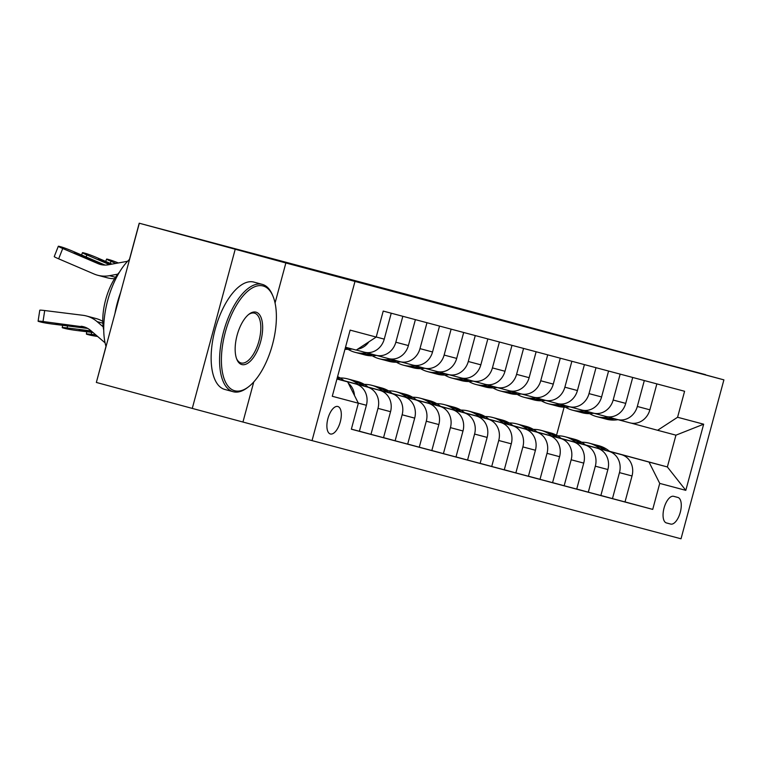 <?xml version="1.0" encoding="UTF-8"?>
<svg xmlns="http://www.w3.org/2000/svg" width="762" height="762" viewBox="0 0 762 762"><rect width="100%" height="100%" fill="white"/><g stroke="black" fill="none" stroke-linecap="round" stroke-linejoin="round"><path stroke-width="1.14" d="M499.834 319.907L428.168 300.504L499.834 319.907M330.394 433.978A14.24 6.401 105.2 0 0 340.281 421.891A14.24 6.401 105.2 0 0 337.823 406.498A14.24 6.401 105.2 0 0 337.804 406.489A14.24 6.401 105.2 0 0 327.917 418.576A14.24 6.401 105.2 0 0 330.375 433.978A14.24 6.401 105.2 0 0 330.394 433.978M389.601 290.465L438.969 303.724L389.601 290.465M705.498 374.875L479.222 313.677L139.217 223.209L129.445 259.432M275.053 303.028L285.864 262.976L139.217 223.209M285.864 262.976L723.9 379.867L681.018 538.791L312.039 440.607L354.921 281.673M705.555 374.656L654.844 361.169L723.9 379.867M469.459 311.82L399.355 292.837L469.459 311.82M468.011 311.458L369.865 284.988L468.011 311.458M235.153 249.488L192.272 408.413L96.355 382.448L139.246 223.514M677.885 497.443L673.637 496.319A13.792 6.201 105.2 0 0 664.054 508.025A13.792 6.201 105.2 0 0 666.436 522.942A13.792 6.201 105.2 0 0 666.455 522.951L670.703 524.075A13.792 6.201 105.2 0 0 680.276 512.369A13.792 6.201 105.2 0 0 677.894 497.453A13.792 6.201 105.2 0 0 677.885 497.443M609.495 451.285L667.369 466.954L675.942 435.169L657.596 430.282L677.58 417.262L684.59 391.268L383.219 311.077L376.209 337.061L356.225 350.091L345.51 347.243M677.58 417.262L703.659 424.196L685.81 490.347L659.73 483.403L649.014 462.067L609.648 451.409M625.021 501.901L652.72 509.397L659.73 483.403M652.72 509.397L351.349 429.197L358.359 403.212L332.28 396.278L350.129 330.127L376.209 337.061M96.431 382.162L105.985 346.377M192.272 408.413L312.039 440.607M556.536 435.254L564.109 407.203M649.014 462.067L667.369 466.954L685.81 490.347M336.937 379.028L347.653 381.876L336.947 378.981M344.291 380.962A17.793 15.897 -75.1 0 0 343.129 380.6L336.966 378.933M351.368 429.13L359.388 431.263L366.398 405.279A17.793 15.897 -75.1 0 0 355.692 383.943L336.975 378.876M359.397 431.216L370.98 434.35L377.99 408.365A17.793 15.897 -75.1 0 0 367.274 387.02L344.014 380.724M370.98 434.35L383.534 437.693L390.544 411.699A17.793 15.897 -75.1 0 0 379.838 390.363L343.919 380.638M383.543 437.636L395.126 440.769L402.136 414.785A17.793 15.897 -75.1 0 0 391.43 393.449L368.17 387.153M395.126 440.769L407.68 444.113L414.69 418.128A17.793 15.897 -75.1 0 0 403.984 396.792L368.065 387.067M407.699 444.065L419.271 447.199L426.282 421.215A17.793 15.897 -75.1 0 0 415.576 399.879L392.316 393.583M419.271 447.199L431.825 450.542L438.845 424.558A17.793 15.897 -75.1 0 0 428.13 403.212L392.211 393.487M431.844 450.494L443.417 453.628L450.428 427.634A17.793 15.897 -75.1 0 0 439.722 406.298L416.462 400.002M443.417 453.628L455.981 456.971L462.991 430.978A17.793 15.897 -75.1 0 0 452.276 409.642L416.357 399.917M455.99 456.914L467.563 460.048L474.583 434.064A17.793 15.897 -75.1 0 0 463.868 412.728L440.607 406.432M467.563 460.048L480.127 463.391L487.137 437.407A17.793 15.897 -75.1 0 0 476.431 416.071L440.512 406.346M480.136 463.344L491.719 466.477L498.729 440.493A17.793 15.897 -75.1 0 0 488.013 419.157L464.763 412.852M491.719 466.477L504.273 469.821L511.283 443.827A17.793 15.897 -75.1 0 0 500.577 422.491L464.658 412.766M504.282 469.763L515.864 472.907L522.875 446.913A17.793 15.897 -75.1 0 0 512.169 425.577L488.909 419.281M515.864 472.907L528.418 476.24L535.429 450.256A17.793 15.897 -75.1 0 0 524.723 428.92L488.804 419.195M528.437 476.193L540.01 479.327L547.021 453.342A17.793 15.897 -75.1 0 0 536.315 432.006L513.055 425.71M540.01 479.327L552.564 482.67L559.584 456.686A17.793 15.897 -75.1 0 0 548.869 435.35L512.95 425.625M552.583 482.622L564.156 485.756L571.167 459.772A17.793 15.897 -75.1 0 0 560.461 438.426L537.2 432.13M564.156 485.756L576.72 489.099L583.73 463.106A17.793 15.897 -75.1 0 0 573.014 441.769L537.096 432.044M576.729 489.042L588.302 492.176L595.322 466.192A17.793 15.897 -75.1 0 0 584.606 444.856L561.346 438.56M588.302 492.176L600.866 495.519L607.876 469.535A17.793 15.897 -75.1 0 0 597.17 448.199L561.251 438.474M600.875 495.471L612.457 498.605L619.468 472.621A17.793 15.897 -75.1 0 0 608.752 451.285L585.502 444.979M612.457 498.605L625.011 501.948L632.022 475.964A17.793 15.897 -75.1 0 0 621.316 454.619L585.397 444.894M631.079 423.101L657.596 430.282M606.933 416.681L617.334 419.5A17.793 15.897 -75.1 0 0 617.391 419.51A17.793 15.897 -75.1 0 0 637.318 406.47L644.309 380.552M582.778 410.251L593.188 413.071A17.793 15.897 -75.1 0 0 593.246 413.09A17.793 15.897 -75.1 0 0 613.162 400.04L620.163 374.123M558.632 403.831L569.033 406.641A17.793 15.897 -75.1 0 0 569.1 406.66A17.793 15.897 -75.1 0 0 589.016 393.621L596.008 367.703M534.486 397.402L544.887 400.221A17.793 15.897 -75.1 0 0 544.954 400.231A17.793 15.897 -75.1 0 0 564.871 387.191L571.862 361.274M510.34 390.973L520.741 393.792A17.793 15.897 -75.1 0 0 520.798 393.811A17.793 15.897 -75.1 0 0 540.725 380.762L547.716 354.844M486.194 384.553L496.595 387.363A17.793 15.897 -75.1 0 0 496.653 387.382A17.793 15.897 -75.1 0 0 516.579 374.342L523.57 348.425M462.039 378.123L472.45 380.943A17.793 15.897 -75.1 0 0 472.507 380.952A17.793 15.897 -75.1 0 0 492.423 367.913L499.424 341.995M437.893 371.694L448.294 374.513A17.793 15.897 -75.1 0 0 448.361 374.533A17.793 15.897 -75.1 0 0 468.278 361.493L475.269 335.575M413.747 365.274L424.148 368.094A17.793 15.897 -75.1 0 0 424.215 368.103A17.793 15.897 -75.1 0 0 444.132 355.063L451.123 329.146M389.601 358.845L400.002 361.664A17.793 15.897 -75.1 0 0 400.06 361.683A17.793 15.897 -75.1 0 0 419.986 348.634L426.977 322.717M365.455 352.425L375.857 355.235A17.793 15.897 -75.1 0 0 375.914 355.254A17.793 15.897 -75.1 0 0 395.84 342.214L402.831 316.297M617.449 419.529L629.888 422.834A17.793 15.897 -75.1 0 0 629.945 422.853A17.793 15.897 -75.1 0 0 649.872 409.813L656.863 383.896M593.303 413.099L605.742 416.414A17.793 15.897 -75.1 0 0 605.8 416.423A17.793 15.897 -75.1 0 0 625.726 403.384L632.717 377.466M569.157 406.679L581.596 409.985A17.793 15.897 -75.1 0 0 581.654 410.004A17.793 15.897 -75.1 0 0 601.58 396.954L608.571 371.046M545.011 400.25L557.451 403.555A17.793 15.897 -75.1 0 0 557.508 403.574A17.793 15.897 -75.1 0 0 577.425 390.535L584.425 364.617M520.865 393.821L533.295 397.135A17.793 15.897 -75.1 0 0 533.362 397.154A17.793 15.897 -75.1 0 0 553.279 384.105L560.27 358.188M496.71 387.401L509.149 390.706A17.793 15.897 -75.1 0 0 509.207 390.725A17.793 15.897 -75.1 0 0 529.133 377.685L536.124 351.768M472.564 380.971L485.003 384.286A17.793 15.897 -75.1 0 0 485.061 384.296A17.793 15.897 -75.1 0 0 504.987 371.256L511.978 345.338M448.418 374.552L460.858 377.857A17.793 15.897 -75.1 0 0 460.915 377.876A17.793 15.897 -75.1 0 0 480.841 364.827L487.832 338.909M424.272 368.122L436.712 371.427A17.793 15.897 -75.1 0 0 436.769 371.446A17.793 15.897 -75.1 0 0 456.686 358.407L463.687 332.489M400.126 361.693L412.556 365.008A17.793 15.897 -75.1 0 0 412.623 365.017A17.793 15.897 -75.1 0 0 432.54 351.977L439.531 326.06M375.971 355.273L388.41 358.578A17.793 15.897 -75.1 0 0 388.468 358.597A17.793 15.897 -75.1 0 0 408.394 345.557L415.385 319.64M364.322 352.168L356.311 350.034L364.265 352.158A17.793 15.897 -75.1 0 0 364.322 352.168A17.793 15.897 -75.1 0 0 384.248 339.128L391.239 313.211M357.702 349.129A17.793 15.897 -75.1 0 0 368.894 341.833M354.482 395.478A17.793 15.897 -75.1 0 0 348.339 383.238M347.653 381.876L358.359 403.212M675.942 435.169L703.659 424.196M242.983 421.91L253.765 381.943M490.137 317.316L421.176 298.675L490.128 317.344M441.569 304.343L423.529 299.456L441.56 304.4M609.733 451.485A34.033 30.404 -75.1 0 0 598.837 445.722L595.17 444.751A34.033 30.404 -75.1 0 0 594.008 444.465M599.999 448.856A34.033 30.404 -75.1 0 0 589.178 443.151A34.033 30.404 -75.1 0 0 581.663 442.236M606.038 450.485A34.033 30.404 -75.1 0 0 595.17 444.751M589.178 443.151L592.855 444.132A34.033 30.404 104.9 0 1 603.704 449.856M608.428 417.081A34.033 30.404 104.9 0 1 596.598 416.585A34.033 30.404 104.9 0 1 589.617 413.642M617.992 419.672A34.033 30.404 104.9 0 1 606.257 419.157L602.58 418.176A34.033 30.404 -75.1 0 0 614.353 418.69M612.057 418.071A34.033 30.404 104.9 0 1 600.266 417.557L596.598 416.585M601.428 417.843A34.033 30.404 -75.1 0 0 602.58 418.176M585.587 445.065A34.033 30.404 -75.1 0 0 574.691 439.293L571.024 438.321A34.033 30.404 -75.1 0 0 569.852 438.036M575.853 442.427A34.033 30.404 -75.1 0 0 565.033 436.731A34.033 30.404 -75.1 0 0 557.517 435.816M581.892 444.065A34.033 30.404 -75.1 0 0 571.024 438.321M565.033 436.731L568.7 437.702A34.033 30.404 104.9 0 1 579.549 443.427M561.442 438.636A34.033 30.404 -75.1 0 0 550.545 432.873L546.878 431.892A34.033 30.404 -75.1 0 0 545.706 431.616M551.707 435.997A34.033 30.404 -75.1 0 0 540.887 430.301A34.033 30.404 -75.1 0 0 533.371 429.387M557.746 437.636A34.033 30.404 -75.1 0 0 546.878 431.892M540.887 430.301L544.554 431.282A34.033 30.404 104.9 0 1 555.403 437.007M537.296 432.216A34.033 30.404 -75.1 0 0 526.399 426.444L522.722 425.472A34.033 30.404 -75.1 0 0 521.56 425.186M527.561 429.577A34.033 30.404 -75.1 0 0 516.741 423.872A34.033 30.404 -75.1 0 0 509.226 422.967M533.591 431.206A34.033 30.404 -75.1 0 0 522.722 425.472M516.741 423.872L520.408 424.853A34.033 30.404 104.9 0 1 531.257 430.578M584.283 410.661A34.033 30.404 104.9 0 1 572.443 410.156A34.033 30.404 104.9 0 1 565.471 407.213M593.846 413.242A34.033 30.404 104.9 0 1 582.111 412.728L578.434 411.747A34.033 30.404 -75.1 0 0 590.207 412.261M587.912 411.642A34.033 30.404 104.9 0 1 576.12 411.137L572.443 410.156M577.282 411.413A34.033 30.404 -75.1 0 0 578.434 411.747M560.137 404.231A34.033 30.404 104.9 0 1 548.297 403.727A34.033 30.404 104.9 0 1 541.325 400.793M569.7 406.822A34.033 30.404 104.9 0 1 557.955 406.298L554.288 405.327A34.033 30.404 -75.1 0 0 566.061 405.841M563.766 405.213A34.033 30.404 104.9 0 1 551.974 404.708L548.297 403.727M553.136 404.993A34.033 30.404 -75.1 0 0 554.288 405.327M535.981 397.812A34.033 30.404 104.9 0 1 524.151 397.307A34.033 30.404 104.9 0 1 517.179 394.364M545.554 400.393A34.033 30.404 104.9 0 1 533.81 399.879L530.142 398.897A34.033 30.404 -75.1 0 0 541.915 399.412M539.62 398.793A34.033 30.404 104.9 0 1 527.818 398.278L524.151 397.307M528.99 398.564A34.033 30.404 -75.1 0 0 530.142 398.897M513.15 425.787A34.033 30.404 -75.1 0 0 502.253 420.024L498.577 419.043A34.033 30.404 -75.1 0 0 497.415 418.757M503.406 423.148A34.033 30.404 -75.1 0 0 492.585 417.452A34.033 30.404 -75.1 0 0 485.08 416.538M509.445 424.786A34.033 30.404 -75.1 0 0 498.577 419.043M492.585 417.452L496.262 418.424A34.033 30.404 104.9 0 1 507.111 424.148M511.835 391.382A34.033 30.404 104.9 0 1 500.005 390.877A34.033 30.404 104.9 0 1 493.033 387.934M521.399 393.973A34.033 30.404 104.9 0 1 509.664 393.449L505.997 392.478A34.033 30.404 -75.1 0 0 517.76 392.982M515.474 392.363A34.033 30.404 104.9 0 1 503.672 391.858L500.005 390.877M504.844 392.135A34.033 30.404 -75.1 0 0 505.997 392.478M234.763 390.763A54.283 24.384 105.2 0 0 248.479 386.848A54.283 24.384 105.2 0 0 273.006 296.285A54.283 24.384 105.2 0 0 263.042 285.96A54.283 24.384 105.2 0 0 225.333 332.089A54.283 24.384 105.2 0 0 234.763 390.763M248.479 386.848L247.317 387.725A55.616 24.984 -74.8 0 1 233.267 391.744A55.616 24.984 -74.8 0 1 233.22 391.725A55.616 24.984 -74.8 0 1 223.618 331.565A55.616 24.984 -74.8 0 1 262.233 284.359A55.616 24.984 -74.8 0 1 262.28 284.369A55.616 24.984 -74.8 0 1 272.444 294.932L273.006 296.285M241.83 364.56A27.137 12.192 -74.8 0 1 236.849 359.397A27.137 12.192 -74.8 0 1 249.107 314.115A27.137 12.192 -74.8 0 1 255.975 312.153A27.137 12.192 -74.8 0 1 260.69 341.49A27.137 12.192 -74.8 0 1 241.83 364.56M236.582 358.692A25.803 11.592 105.2 0 0 241.002 362.96A25.803 11.592 105.2 0 0 241.03 362.96A25.803 11.592 105.2 0 0 258.947 341.052A25.803 11.592 105.2 0 0 254.498 313.144A25.803 11.592 105.2 0 0 254.47 313.134A25.803 11.592 105.2 0 0 248.526 314.582M224.819 389.458A55.616 24.984 -74.8 0 1 224.771 389.439A55.616 24.984 -74.8 0 1 215.179 329.279A55.616 24.984 -74.8 0 1 253.794 282.073A55.616 24.984 -74.8 0 1 253.841 282.083A55.616 24.984 -74.8 0 1 253.889 282.092M103.737 330.213A40.043 17.993 -74.8 0 1 119.463 272.148M114.957 313.534A55.616 24.984 -74.8 0 1 120.653 292.418M106.042 346.558A55.616 24.984 -74.8 0 1 129.588 259.299M488.994 419.357A34.033 30.404 -75.1 0 0 478.098 413.595L474.431 412.613A34.033 30.404 -75.1 0 0 473.269 412.337M479.26 416.728A34.033 30.404 -75.1 0 0 468.44 411.023A34.033 30.404 -75.1 0 0 460.924 410.108M485.299 418.357A34.033 30.404 -75.1 0 0 474.431 412.613M468.44 411.023L472.116 412.004A34.033 30.404 104.9 0 1 482.965 417.728M464.849 412.937A34.033 30.404 -75.1 0 0 453.952 407.165L450.285 406.194A34.033 30.404 -75.1 0 0 449.113 405.908M455.114 410.299A34.033 30.404 -75.1 0 0 444.294 404.603A34.033 30.404 -75.1 0 0 436.778 403.689M461.153 411.937A34.033 30.404 -75.1 0 0 450.285 406.194M444.294 404.603L447.961 405.575A34.033 30.404 104.9 0 1 458.81 411.299M440.703 406.508A34.033 30.404 -75.1 0 0 429.806 400.745L426.139 399.764A34.033 30.404 -75.1 0 0 424.967 399.488M430.968 403.87A34.033 30.404 -75.1 0 0 420.148 398.174A34.033 30.404 -75.1 0 0 412.633 397.259M437.007 405.508A34.033 30.404 -75.1 0 0 426.139 399.764M420.148 398.174L423.815 399.145A34.033 30.404 104.9 0 1 434.664 404.87M416.557 400.079A34.033 30.404 -75.1 0 0 405.66 394.316L401.984 393.344A34.033 30.404 -75.1 0 0 400.822 393.059M406.822 397.45A34.033 30.404 -75.1 0 0 396.002 391.744A34.033 30.404 -75.1 0 0 388.487 390.839M412.852 399.078A34.033 30.404 -75.1 0 0 401.984 393.344M396.002 391.744L399.669 392.725A34.033 30.404 104.9 0 1 410.518 398.45M392.411 393.659A34.033 30.404 -75.1 0 0 381.514 387.896L377.838 386.915A34.033 30.404 -75.1 0 0 376.676 386.629M382.667 391.02A34.033 30.404 -75.1 0 0 371.846 385.324A34.033 30.404 -75.1 0 0 364.341 384.41M388.706 392.659A34.033 30.404 -75.1 0 0 377.838 386.915M371.846 385.324L375.523 386.296A34.033 30.404 104.9 0 1 386.372 392.02M487.69 384.953A34.033 30.404 104.9 0 1 475.859 384.458A34.033 30.404 104.9 0 1 468.878 381.514M497.253 387.544A34.033 30.404 104.9 0 1 485.518 387.02L481.841 386.048A34.033 30.404 -75.1 0 0 493.614 386.563M491.319 385.943A34.033 30.404 104.9 0 1 479.527 385.429L475.859 384.458M480.689 385.715A34.033 30.404 -75.1 0 0 481.841 386.048M463.544 378.533A34.033 30.404 104.9 0 1 451.704 378.028A34.033 30.404 104.9 0 1 444.732 375.085M473.107 381.114A34.033 30.404 104.9 0 1 461.372 380.6L457.695 379.619A34.033 30.404 -75.1 0 0 469.468 380.133M467.173 379.514A34.033 30.404 104.9 0 1 455.381 379.009L451.704 378.028M456.543 379.286A34.033 30.404 -75.1 0 0 457.695 379.619M439.398 372.104A34.033 30.404 104.9 0 1 427.558 371.599A34.033 30.404 104.9 0 1 420.586 368.656M448.961 374.694A34.033 30.404 104.9 0 1 437.217 374.171L433.549 373.199A34.033 30.404 -75.1 0 0 445.322 373.713M443.027 373.085A34.033 30.404 104.9 0 1 431.235 372.58L427.558 371.599M432.397 372.866A34.033 30.404 -75.1 0 0 433.549 373.199M415.242 365.674A34.033 30.404 104.9 0 1 403.412 365.179A34.033 30.404 104.9 0 1 396.44 362.236M424.815 368.265A34.033 30.404 104.9 0 1 413.071 367.751L409.404 366.77A34.033 30.404 -75.1 0 0 421.176 367.284M418.881 366.665A34.033 30.404 104.9 0 1 407.079 366.151L403.412 365.179M408.251 366.436A34.033 30.404 -75.1 0 0 409.404 366.77M391.097 359.254A34.033 30.404 104.9 0 1 379.266 358.75A34.033 30.404 104.9 0 1 372.294 355.806M400.66 361.836A34.033 30.404 104.9 0 1 388.925 361.321L385.258 360.34A34.033 30.404 -75.1 0 0 397.021 360.855M394.735 360.236A34.033 30.404 104.9 0 1 382.934 359.731L379.266 358.75M384.105 360.007A34.033 30.404 -75.1 0 0 385.258 360.34M368.256 387.229A34.033 30.404 -75.1 0 0 357.359 381.467L353.692 380.486A34.033 30.404 -75.1 0 0 352.53 380.209M358.521 384.591A34.033 30.404 -75.1 0 0 347.701 378.895A34.033 30.404 -75.1 0 0 340.185 377.981M95.841 334.928L91.326 334.366A8.896 0.486 -171.3 0 0 86.392 334.051A8.896 0.486 -171.3 0 0 87.287 334.413L89.221 334.928A8.896 0.486 -171.3 0 0 97.641 336.48M364.56 386.229A34.033 30.404 -75.1 0 0 353.692 380.486M347.701 378.895L351.377 379.876A34.033 30.404 104.9 0 1 362.226 385.601M115.862 263.423L111.033 261.347L110.233 263.366M366.951 352.825A34.033 30.404 104.9 0 1 355.121 352.33A34.033 30.404 104.9 0 1 348.139 349.387M376.514 355.416A34.033 30.404 104.9 0 1 364.779 354.892L361.102 353.92A34.033 30.404 -75.1 0 0 372.875 354.435M370.58 353.806A34.033 30.404 104.9 0 1 358.788 353.301L355.121 352.33M359.95 353.587A34.033 30.404 -75.1 0 0 361.102 353.92M118.386 262.957A8.896 0.514 21.5 0 0 109.499 259.756L107.575 259.242A8.896 0.514 21.5 0 0 106.613 259.109A8.896 0.514 21.5 0 0 111.033 261.347M93.04 332.527L76.838 330.508A8.896 0.486 -171.3 0 1 65.075 328.498L63.141 327.984A8.896 0.486 -171.3 0 1 62.246 327.631A8.896 0.486 -171.3 0 1 67.18 327.936L91.173 330.927M344.11 380.81A34.033 30.404 -75.1 0 0 337.585 376.618M340.414 379.8A34.033 30.404 -75.1 0 0 337.347 377.514M337.109 378.381A34.033 30.404 104.9 0 1 338.071 379.171M92.707 332.242L79.2 329.927L91.516 331.213M109.442 264.595L86.878 254.927L86.087 256.937M352.196 349.015A34.033 30.404 104.9 0 1 344.967 349.253M112.004 264.119L96.545 257.489A8.896 0.514 21.5 0 0 85.354 253.327L83.42 252.813A8.896 0.514 21.5 0 0 82.467 252.689A8.896 0.514 21.5 0 0 86.878 254.927M346.205 347.424A34.033 30.404 104.9 0 1 345.434 347.539M345.205 348.386A34.033 30.404 -75.1 0 0 348.52 348.043M109.899 264.509L98.269 259.242L107.985 262.68L107.642 263.538M111.547 264.204L107.985 262.68M87.773 328.451L52.692 324.088A8.896 0.486 -171.3 0 1 40.929 322.069L38.995 321.554A8.896 0.486 -171.3 0 1 38.1 321.202A8.896 0.486 -171.3 0 1 43.034 321.516L84.763 327.098M102.803 321.373A33.366 29.813 -75.1 0 0 96.069 318.545L86.411 315.973A33.366 29.813 -75.1 0 0 82.848 315.287L44.701 310.534L43.034 321.516M103.184 326.85L97.098 321.631A33.366 29.813 -75.1 0 0 86.411 315.973M105.089 342.862L90.678 330.498A22.241 19.869 -75.1 0 0 83.544 326.727A22.241 19.869 -75.1 0 0 81.172 326.26M92.412 317.621L93.269 317.802M38.1 321.202L39.776 310.22A8.896 0.486 8.7 0 1 44.701 310.534M87.163 328.127L55.769 323.783L83.249 326.822M127.587 261.28L108.404 264.776A22.241 19.869 104.9 0 1 100.498 264.481A22.241 19.869 104.9 0 1 98.069 263.642L62.732 248.498L58.655 258.823A8.896 0.514 -158.5 0 1 54.245 256.584L58.322 246.259A8.896 0.514 21.5 0 0 62.732 248.498M117.748 274.168L109.499 275.682A33.366 29.813 104.9 0 1 97.641 275.234A33.366 29.813 104.9 0 1 93.993 273.968L58.655 258.823M114.567 278.702A33.366 29.813 104.9 0 1 107.299 277.797L103.718 276.816M105.089 265.081L72.39 251.069A8.896 0.514 21.5 0 0 61.208 246.898L59.274 246.383A8.896 0.514 21.5 0 0 58.322 246.259M100.574 276.015L104.365 277.025M98.069 263.642L74.124 252.822L83.83 256.251L83.496 257.108M103.184 264.976L83.83 256.251M103.27 264.585L104.375 265.071M343.129 380.6L355.692 383.943M367.274 387.02L379.838 390.363M391.43 393.449L403.984 396.792M415.576 399.879L428.13 403.212M439.722 406.298L452.276 409.642M463.868 412.728L476.431 416.071M488.013 419.157L500.577 422.491M512.169 425.577L524.723 428.92M536.315 432.006L548.869 435.35M560.461 438.426L573.014 441.769M584.606 444.856L597.17 448.199M608.752 451.285L621.316 454.619M637.318 406.47L649.872 409.813M619.468 472.621L632.022 475.964M595.322 466.192L607.876 469.535M613.162 400.04L625.726 403.384M571.167 459.772L583.73 463.106M589.016 393.621L601.58 396.954M547.021 453.342L559.584 456.686M564.871 387.191L577.425 390.535M522.875 446.913L535.429 450.256M540.725 380.762L553.279 384.105M498.729 440.493L511.283 443.827M516.579 374.342L529.133 377.685M474.583 434.064L487.137 437.407M492.423 367.913L504.987 371.256M450.428 427.634L462.991 430.978M468.278 361.493L480.841 364.827M426.282 421.215L438.845 424.558M444.132 355.063L456.686 358.407M402.136 414.785L414.69 418.128M419.986 348.634L432.54 351.977M377.99 408.365L390.544 411.699M395.84 342.214L408.394 345.557M358.321 403.127L366.398 405.279M376.228 336.995L384.248 339.128M666.131 522.837L670.703 524.075M91.63 332.356L91.326 334.366M67.485 325.926L67.18 327.936M89.459 330.956L89.325 331.822M97.098 321.631L102.86 323.164M65.313 324.536L65.18 325.393M115.491 277.273L109.499 275.682M617.391 419.51L629.945 422.853M593.246 413.09L605.8 416.423M569.1 406.66L581.654 410.004M544.954 400.231L557.508 403.574M520.798 393.811L533.362 397.154M496.653 387.382L509.207 390.725M472.507 380.952L485.061 384.296M448.361 374.533L460.915 377.876M424.215 368.103L436.769 371.446M400.06 361.683L412.623 365.017M375.914 355.254L388.468 358.597M253.841 282.083L262.28 284.369M224.771 389.439L233.22 391.725M86.744 331.746L86.392 334.051M105.708 261.423L106.613 259.109M62.598 325.317L62.246 327.631M81.553 254.994L82.467 252.689M100.574 276.006L97.641 275.234"/></g></svg>
